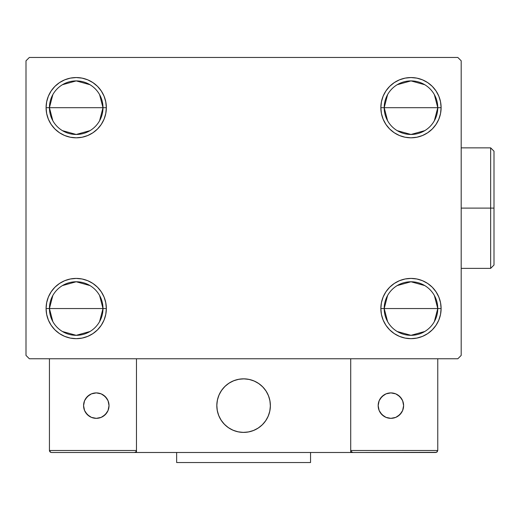 <?xml version="1.0" encoding="UTF-8"?>
<svg xmlns="http://www.w3.org/2000/svg" width="520" height="520" viewBox="0 0 520 520"><rect width="100%" height="100%" fill="white"/><g stroke="black" fill="none" stroke-linecap="round" stroke-linejoin="round"><path stroke-width="0.78" d="M387.601 321.607L384.196 308.542A26.78 26.78 0 0 0 410.976 335.322A26.78 26.78 0 0 0 437.762 308.542L441.11 308.542A30.128 30.128 0 0 1 410.976 338.669A30.128 30.128 0 0 1 380.848 308.542L437.762 308.542A26.78 26.78 0 0 1 410.976 335.322A26.78 26.78 0 0 1 384.196 308.542L387.601 295.477M434.356 295.477L437.762 308.542L434.356 321.607M424.769 331.5L410.976 335.322L397.189 331.5M387.601 120.751L384.196 107.685A26.78 26.78 0 0 0 410.976 134.466A26.78 26.78 0 0 0 437.762 107.685L441.11 107.685A30.128 30.128 0 0 1 410.976 137.813A30.128 30.128 0 0 1 380.848 107.685L437.762 107.685A26.78 26.78 0 0 1 410.976 134.466A26.78 26.78 0 0 1 384.196 107.685L387.601 94.614M434.356 94.614L437.762 107.685L434.356 120.751M424.769 130.644L410.976 134.466L397.189 130.644M52.839 120.751L49.432 107.685A26.78 26.78 0 0 0 76.213 134.466A26.78 26.78 0 0 0 102.992 107.685L106.347 107.685A30.128 30.128 0 0 1 76.213 137.813A30.128 30.128 0 0 1 46.085 107.685L102.992 107.685A26.78 26.78 0 0 1 76.213 134.466A26.78 26.78 0 0 1 49.432 107.685L52.839 94.614M99.593 94.614L102.992 107.685L99.593 120.751M90.005 130.644L76.213 134.466L62.426 130.644M52.839 321.607L49.432 308.542A26.78 26.78 0 0 0 76.213 335.322A26.78 26.78 0 0 0 102.992 308.542L106.347 308.542A30.128 30.128 0 0 1 76.213 338.669A30.128 30.128 0 0 1 46.085 308.542L102.992 308.542A26.78 26.78 0 0 1 76.213 335.322A26.78 26.78 0 0 1 49.432 308.542L52.839 295.477M99.593 295.477L102.992 308.542L99.593 321.607M90.005 331.5L76.213 335.322L62.426 331.5M457.847 57.466L29.348 57.466L26 60.814L26 355.407L29.348 358.755L457.847 358.755L461.195 355.407L461.195 60.814L457.847 57.466L29.348 57.466L26 60.814L26 355.407L29.348 358.755L457.847 358.755L461.195 355.407L461.195 60.814L457.847 57.466M399.451 336.375L394.238 333.593L389.675 329.843L385.925 325.28L383.143 320.073L381.426 314.418L380.848 308.542L381.426 302.666L383.143 297.011L385.925 291.805L389.675 287.235L394.238 283.491L399.451 280.703L405.1 278.993L410.976 278.414L416.858 278.993L422.507 280.703L427.719 283.491L432.282 287.235L436.026 291.805L438.815 297.011L440.531 302.666L441.11 308.542L440.531 314.418L438.815 320.073L436.026 325.28L432.282 329.843L427.719 333.593L422.507 336.375L416.858 338.091L410.976 338.669L405.1 338.091L399.451 336.375L394.238 333.593L389.675 329.843L385.925 325.28L383.143 320.073L381.426 314.418L380.848 308.542L381.426 302.666L383.143 297.011L385.925 291.805L389.675 287.235M381.426 113.562L380.848 107.685L381.426 101.803L383.143 96.155L385.925 90.942L389.675 86.378L394.238 82.635L399.451 79.846L405.1 78.13L410.976 77.552L416.858 78.13L422.507 79.846L427.719 82.635L432.282 86.378L436.026 90.942L438.815 96.155L440.531 101.803L441.11 107.685L440.531 113.562L438.815 119.21L436.026 124.423L432.282 128.986L427.719 132.737L422.507 135.519L416.858 137.234L410.976 137.813L405.1 137.234L399.451 135.519L394.238 132.737L389.675 128.986L385.925 124.423L383.143 119.21L381.426 113.562L380.848 107.685L381.426 101.803L383.143 96.155M46.664 113.562L46.085 107.685L46.664 101.803L48.38 96.155L51.161 90.942L54.912 86.378L59.475 82.635L64.688 79.846L70.337 78.13L76.213 77.552L82.095 78.13L87.744 79.846L92.95 82.635L97.52 86.378L101.263 90.942L104.052 96.155L105.762 101.803L106.347 107.685L105.762 113.562L104.052 119.21L101.263 124.423L97.52 128.986L92.95 132.737L87.744 135.519L82.095 137.234L76.213 137.813L70.337 137.234L64.688 135.519L59.475 132.737L54.912 128.986L51.161 124.423L48.38 119.21L46.664 113.562L46.085 107.685L46.664 101.803L48.38 96.155M54.912 329.843L51.161 325.28L48.38 320.073L46.664 314.418L46.085 308.542L46.664 302.666L48.38 297.011L51.161 291.805L54.912 287.235L59.475 283.491L64.688 280.703L70.337 278.993L76.213 278.414L82.095 278.993L87.744 280.703L92.95 283.491L97.52 287.235L101.263 291.805L104.052 297.011L105.762 302.666L106.347 308.542L105.762 314.418L104.052 320.073L101.263 325.28L97.52 329.843L92.95 333.593L87.744 336.375L82.095 338.091L76.213 338.669L70.337 338.091L64.688 336.375L59.475 333.593L54.912 329.843L51.161 325.28L48.38 320.073L46.664 314.418L46.085 308.542L46.664 302.666L48.38 297.011L51.161 291.805M87.744 79.846L92.95 82.635L97.52 86.378L101.263 90.942L104.052 96.155L105.762 101.803L106.347 107.685L105.762 113.562L104.052 119.21L101.263 124.423L97.52 128.986M76.213 137.813L70.337 137.234M59.475 132.737L54.912 128.986M54.912 86.378L59.475 82.635L64.688 79.846L70.337 78.13L76.213 77.552M432.282 86.378L436.026 90.942L438.815 96.155L440.531 101.803L441.11 107.685L440.531 113.562L438.815 119.21L436.026 124.423M427.719 132.737L422.507 135.519L416.858 137.234L410.976 137.813M405.1 137.234L399.451 135.519L394.238 132.737L389.675 128.986M385.925 90.942L389.675 86.378L394.238 82.635L399.451 79.846M410.976 77.552L416.858 78.13L422.507 79.846M440.531 302.666L441.11 308.542L440.531 314.418L438.815 320.073M432.282 329.843L427.719 333.593L422.507 336.375L416.858 338.091L410.976 338.669M410.976 278.414L416.858 278.993M427.719 283.491L432.282 287.235M105.762 302.666L106.347 308.542L105.762 314.418L104.052 320.073M101.263 325.28L97.52 329.843L92.95 333.593L87.744 336.375M76.213 338.669L70.337 338.091L64.688 336.375M59.475 283.491L64.688 280.703L70.337 278.993L76.213 278.414M82.095 278.993L87.744 280.703L92.95 283.491L97.52 287.235M76.213 308.542L49.432 308.542A26.78 26.78 0 0 1 76.213 281.762A26.78 26.78 0 0 1 102.992 308.542L76.213 308.542M62.426 285.584L76.213 281.762L90.005 285.584M49.432 308.542L46.085 308.542A30.128 30.128 0 0 1 76.213 278.414A30.128 30.128 0 0 1 106.347 308.542L102.992 308.542A26.78 26.78 0 0 0 76.213 281.762A26.78 26.78 0 0 0 49.432 308.542M76.213 107.685L49.432 107.685A26.78 26.78 0 0 1 76.213 80.899A26.78 26.78 0 0 1 102.992 107.685L76.213 107.685M62.426 84.721L76.213 80.899L90.005 84.721M49.432 107.685L46.085 107.685A30.128 30.128 0 0 1 76.213 77.552A30.128 30.128 0 0 1 106.347 107.685L102.992 107.685A26.78 26.78 0 0 0 76.213 80.899A26.78 26.78 0 0 0 49.432 107.685M410.976 107.685L384.196 107.685A26.78 26.78 0 0 1 410.976 80.899A26.78 26.78 0 0 1 437.762 107.685L410.976 107.685M397.189 84.721L410.976 80.899L424.769 84.721M384.196 107.685L380.848 107.685A30.128 30.128 0 0 1 410.976 77.552A30.128 30.128 0 0 1 441.11 107.685L437.762 107.685A26.78 26.78 0 0 0 410.976 80.899A26.78 26.78 0 0 0 384.196 107.685M410.976 308.542L384.196 308.542A26.78 26.78 0 0 1 410.976 281.762A26.78 26.78 0 0 1 437.762 308.542L410.976 308.542M397.189 285.584L410.976 281.762L424.769 285.584M384.196 308.542L380.848 308.542A30.128 30.128 0 0 1 410.976 278.414A30.128 30.128 0 0 1 441.11 308.542L437.762 308.542A26.78 26.78 0 0 0 410.976 281.762A26.78 26.78 0 0 0 384.196 308.542M216.814 405.62A26.78 26.78 0 0 1 243.594 378.84A26.78 26.78 0 0 1 270.381 405.62L269.861 400.4L268.339 395.375L265.863 390.741L262.535 386.685L258.472 383.357L253.844 380.881L248.82 379.353L243.594 378.84L238.375 379.353L233.35 380.881L228.716 383.357L224.66 386.685L221.332 390.741L218.855 395.375L217.328 400.4L216.814 405.62L217.328 410.846L218.855 415.87L221.332 420.498L224.66 424.56L228.716 427.888L233.35 430.365L238.375 431.886L243.594 432.406L248.82 431.886L253.844 430.365L258.472 427.888L262.535 424.56L265.863 420.498L268.339 415.87L269.861 410.846L270.381 405.62A26.78 26.78 0 0 1 243.594 432.406A26.78 26.78 0 0 1 216.814 405.62M437.762 450.482L350.721 450.482L350.721 358.755L350.721 450.482L437.762 450.482L437.171 451.9L437.762 450.482L437.762 358.755L437.762 450.482L436.521 452.335L350.721 452.491L350.721 358.755L350.721 452.491L136.474 452.491L136.474 358.755L350.721 358.755L136.474 358.755L136.474 452.491L51.441 452.491L134.466 452.491L135.883 451.9L136.474 450.482L49.432 450.482L49.432 358.755L49.432 450.482L50.024 451.9L51.441 452.491L50.024 451.9L50.674 452.335L49.432 450.482L49.589 451.25M350.721 450.482L351.312 451.9L352.729 452.491L134.466 452.491L135.883 451.9L134.466 452.491L135.883 451.9L136.474 450.482L49.432 450.482M216.911 407.907L217.263 410.507M217.874 413.069L218.725 415.551M219.817 417.944L221.136 420.212M222.677 422.344L224.419 424.313M230.672 429.078L233.031 430.228M240.63 432.237L243.25 432.4M245.882 432.309L248.482 431.951M251.043 431.347L253.526 430.495M255.918 429.403L258.187 428.077M260.319 426.543L262.288 424.801L260.319 426.543M264.075 422.877L265.675 420.784M267.053 418.548L268.203 416.188M270.212 408.59L270.374 405.964M270.283 403.338L269.925 400.738M269.321 398.177L268.469 395.694M267.377 393.302L266.052 391.034M264.517 388.901L262.776 386.932M256.522 382.168L254.163 381.01M246.565 379.009L243.939 378.846M241.312 378.937L238.713 379.288M236.151 379.899L233.669 380.75M231.276 381.843L229.008 383.162M226.876 384.703L224.906 386.445M223.113 388.369L221.52 390.462M220.142 392.697L218.985 395.057M216.983 402.656L216.821 405.275M239.05 379.229A26.78 26.78 0 0 1 269.99 401.076A26.78 26.78 0 0 1 248.144 432.016A26.78 26.78 0 0 1 217.204 410.169A26.78 26.78 0 0 1 239.05 379.229L233.987 380.627L229.294 382.98L225.154 386.204L221.722 390.175L219.128 394.738L217.471 399.724L216.827 404.937L217.204 410.169L218.602 415.233L220.955 419.926L224.178 424.067L228.15 427.499L232.713 430.092L237.698 431.743L242.911 432.393L248.144 432.016L253.208 430.619L257.901 428.266L262.041 425.041L265.473 421.07L268.067 416.5L269.718 411.522L270.368 406.309L269.99 401.076L268.593 396.012L266.24 391.32L263.016 387.179L259.044 383.747L254.475 381.154L249.496 379.496L244.283 378.853L239.05 379.229M350.721 358.755L437.762 358.755L350.721 358.755M350.876 451.25L352.729 452.491L350.876 451.25L352.729 452.491L435.754 452.491L437.171 451.9M136.318 451.25L135.883 451.9M249.73 379.554L249.392 379.476M244.524 378.859L244.179 378.846M239.285 379.191L238.947 379.249M217.529 399.49L217.451 399.828M216.833 404.697L216.821 405.041M217.165 409.935L217.224 410.274M218.517 415.006L218.634 415.331M237.464 431.691L237.803 431.769M242.671 432.387L243.016 432.4M247.91 432.055L248.248 431.997M252.98 430.703L253.305 430.579M269.666 411.756L269.744 411.418M270.361 406.549L270.374 406.204M270.03 401.31L269.971 400.972M248.144 432.016A26.78 26.78 0 0 1 243.607 432.406M243.588 432.406A26.78 26.78 0 0 1 238.388 431.893M238.362 431.886A26.78 26.78 0 0 1 233.363 430.372M233.331 430.359A26.78 26.78 0 0 1 232.707 430.092M403.611 405.62A12.721 12.721 0 0 1 390.891 418.347A12.721 12.721 0 0 1 378.17 405.62A12.721 12.721 0 0 1 390.891 392.899A12.721 12.721 0 0 1 403.611 405.62L402.643 400.751L399.887 396.63L395.759 393.868L390.891 392.899L386.022 393.868L381.894 396.63L379.138 400.751L378.17 405.62L379.138 410.488L381.894 414.615L386.022 417.378L390.891 418.347L395.759 417.378L399.887 414.615L402.643 410.488L403.611 405.62M380.315 412.692L383.825 416.201M397.963 416.201L401.473 412.692M401.473 398.554L397.963 395.044M383.825 395.044L380.315 398.554M96.298 392.899A12.721 12.721 0 0 1 109.025 405.62A12.721 12.721 0 0 1 96.298 418.347A12.721 12.721 0 0 1 83.577 405.62A12.721 12.721 0 0 1 96.298 392.899L91.435 393.868L87.308 396.63L84.546 400.751L83.577 405.62L84.546 410.488L87.308 414.615L91.435 417.378L96.298 418.347L101.166 417.378L105.294 414.615L108.056 410.488L109.025 405.62L108.056 400.751L105.294 396.63L101.166 393.868L96.298 392.899M103.37 416.201L106.88 412.692M106.88 398.554L103.37 395.044M89.232 395.044L85.722 398.554M85.722 412.692L89.232 416.201M310.55 452.491L310.55 462.534L176.644 462.534L176.644 452.491L176.644 462.534L310.55 462.534L310.55 452.491M490.653 208.111L490.653 268.372L490.653 208.111L461.195 208.111L490.653 208.111L490.653 147.856L490.653 208.111L494 208.111L490.653 208.111M494 265.025L494 208.111L494 265.025L490.653 268.372L461.195 268.372M494 151.203L494 208.111L494 151.203L490.653 147.856L461.195 147.856"/></g></svg>
